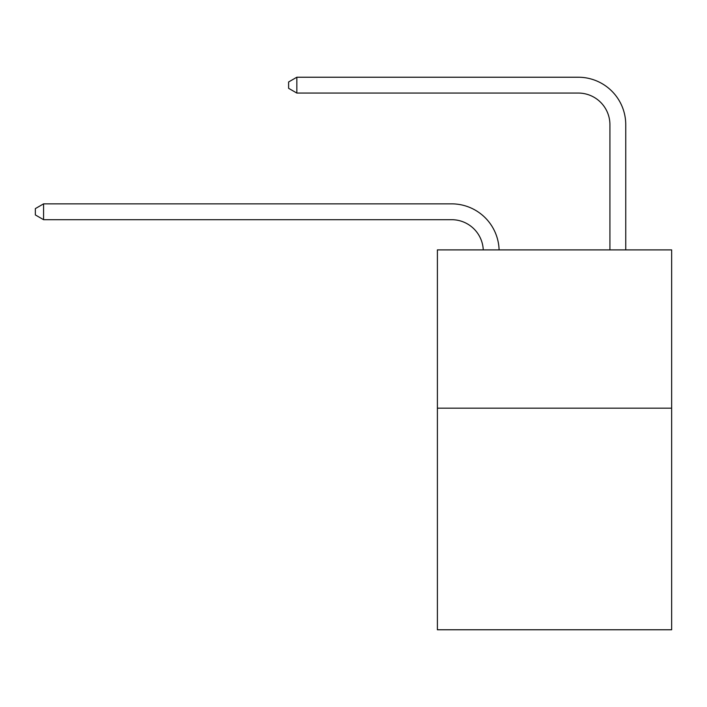 <?xml version="1.0" encoding="UTF-8"?>
<svg xmlns="http://www.w3.org/2000/svg" width="707" height="707" viewBox="0 0 707 707"><rect width="100%" height="100%" fill="white"/><g stroke="black" fill="none" stroke-linecap="round" stroke-linejoin="round"><path stroke-width="1.06" d="M671.65 408.169L671.65 629.769L437.394 629.769L437.394 249.889L671.65 249.889L671.65 408.169L437.394 408.169M451.632 219.691A31.656 31.656 0 0 1 483.261 249.889A31.656 31.656 0 0 0 451.632 219.691A31.656 31.656 0 0 1 483.261 249.889A31.656 31.656 0 0 0 451.632 219.691A31.656 31.656 0 0 1 483.261 249.889A31.656 31.656 0 0 0 451.632 219.691A31.656 31.656 0 0 1 483.261 249.889A31.656 31.656 0 0 0 451.632 219.691A31.656 31.656 0 0 1 483.261 249.889A31.656 31.656 0 0 0 451.632 219.691A31.656 31.656 0 0 1 483.261 249.889A31.656 31.656 0 0 0 451.632 219.691L43.578 219.691L35.35 214.937L35.35 208.609L43.578 203.855L451.632 203.855A47.484 47.484 0 0 1 499.098 249.889M609.92 249.889L609.92 124.715A31.656 31.656 0 0 0 578.264 93.059L296.834 93.059L288.606 88.313L288.606 81.977L296.834 77.231L578.264 77.231A47.484 47.484 0 0 1 625.748 124.715L625.748 249.889M43.578 219.691L43.578 203.855L451.632 203.855M609.92 124.715A31.656 31.656 0 0 0 578.264 93.059A31.656 31.656 0 0 1 609.92 124.715A31.656 31.656 0 0 0 578.264 93.059A31.656 31.656 0 0 1 609.92 124.715A31.656 31.656 0 0 0 578.264 93.059A31.656 31.656 0 0 1 609.92 124.715A31.656 31.656 0 0 0 578.264 93.059A31.656 31.656 0 0 1 609.92 124.715A31.656 31.656 0 0 0 578.264 93.059A31.656 31.656 0 0 1 609.92 124.715A31.656 31.656 0 0 0 578.264 93.059M296.834 93.059L296.834 77.231L578.264 77.231"/></g></svg>
